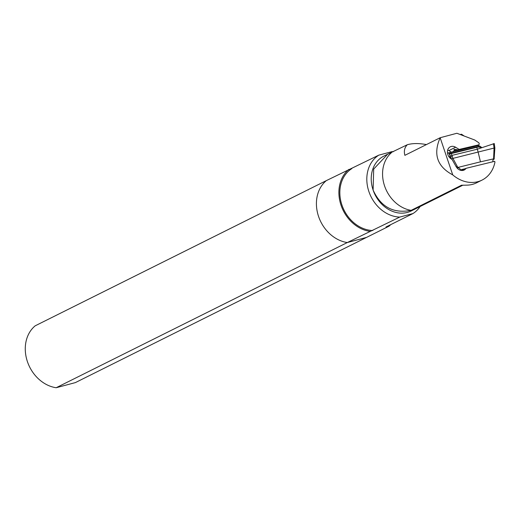 <?xml version="1.0" encoding="UTF-8"?>
<svg xmlns="http://www.w3.org/2000/svg" width="521" height="521" viewBox="0 0 521 521"><rect width="100%" height="100%" fill="white"/><g stroke="black" fill="none" stroke-linecap="round" stroke-linejoin="round"><path stroke-width="0.78" d="M393.329 151.702A33.865 27.743 63.5 0 0 391.994 151.631L378.793 155.154L326.341 180.618A34.985 28.655 -116.5 0 0 318.565 216.456A34.985 28.655 -116.5 0 0 347.305 242.545L366.523 237.407L347.305 242.545L399.757 217.081L412.958 213.558L385.989 227.006L388.998 226.199L75.382 382.603L56.164 387.735L347.305 242.545A34.985 28.655 -116.5 0 1 318.565 216.456A34.985 28.655 -116.5 0 1 326.341 180.618L35.2 325.807A34.985 28.655 63.5 0 0 27.424 361.652A34.985 28.655 63.5 0 0 56.164 387.735M454.305 150.413L453.993 149.247L458.311 149.846L478.48 144.903L459.177 149.416L455.595 147.235A7.007 5.738 63.5 0 0 450.3 146.818A7.007 5.738 63.5 0 0 447.487 153.057A7.007 5.738 63.5 0 0 452.007 159.328L456.142 166.674A7.007 5.738 63.5 0 0 464.204 170.002A7.007 5.738 63.5 0 0 466.087 168.316L494.683 161.315L494.95 162.096A32.836 26.897 63.5 0 1 482.029 180.103L476.637 182.793A32.836 26.897 63.5 0 1 466.836 185.15L461.443 185.261L411.102 210.367C393.453 213.773 380.786 207.006 373.108 190.054A30.648 25.106 63.5 0 0 411.206 210.959L463.013 185.124M461.723 170.497L466.087 168.316M478.48 144.903A1.316 1.075 63.5 0 0 478.552 142.598L474.729 140.012L456.878 133.265L440.154 137.733L452.736 174.887A32.836 26.897 63.5 0 0 482.029 180.103M388.998 226.199A34.985 28.655 63.5 0 0 390.704 224.655M348.816 169.41A34.985 28.655 63.5 0 0 341.04 205.254A34.985 28.655 63.5 0 0 369.78 231.337M458.311 149.846L459.177 149.416M447.695 150.035A7.007 5.738 -116.5 0 1 448.855 150.602L451.401 152.152M387.644 154.216L383.847 156.105A30.648 25.106 63.5 0 0 373.108 190.054L373.687 169.071L387.644 154.223L407.285 144.74C404.543 147.56 403.742 151.09 404.876 155.33L440.154 137.733C432.984 154.183 437.178 166.57 452.736 174.887M426.425 144.577C418.884 143.177 412.502 143.229 407.285 144.74M460.186 134.516L461.528 134.229L464.152 136.014M378.793 155.154A33.865 27.743 63.5 0 0 368.894 191.565A33.865 27.743 63.5 0 0 399.757 217.081M412.958 213.558A33.865 27.743 63.5 0 0 420.115 206.518M351.825 168.602A33.865 27.743 63.5 0 0 341.926 205.013A33.865 27.743 63.5 0 0 372.789 230.529M411.102 210.367A32.836 26.897 -116.5 0 1 384.583 185.951A32.836 26.897 -116.5 0 1 391.545 152.588M461.599 185.209L461.443 185.261A30.648 25.106 63.5 0 0 461.814 185.17M465.396 168.661L460.421 169.879A2.41 1.973 63.5 0 0 458.057 167.814L452.847 158.247L451.954 155.401L477.399 149.175L493.973 143.672M448.887 156.665L450.222 155.994L451.114 158.84L478.122 152.06L480.466 161.842L456.819 167.697M480.466 161.842L493.888 158.788M493.035 161.718A2.41 1.973 -116.5 0 1 493.569 159.25L494.058 148.068L478.122 152.06L476.8 147.313L478.135 146.981L481.866 147.651M447.493 153.115A13.136 7.405 76.2 0 1 447.663 153.07L453.843 151.552L448.431 152.953A2.188 1.237 76.2 0 1 449.109 153.708L450.222 155.994L451.954 155.401L451.355 153.545L476.8 147.313M449.258 154.32L451.928 153.402M452.56 151.871L454.436 150.53L454.664 151.429M449.109 153.708L479.913 146.167L477.777 145.281M457.23 149.696L454.436 150.53L457.62 149.755M493.576 159.244L494.286 159.009L494.149 158.592M493.263 159.576L494.286 159.009M493.439 143.705L494.058 148.068L494.611 148.159M494.149 158.605L494.872 147.971L494.24 143.529M479.913 146.167L481.912 147.632M457.112 168.055L458.057 167.814M447.663 153.07A13.136 7.405 76.2 0 1 448.431 152.953M460.421 169.879L459.971 170.106M448.855 150.602L455.595 147.235M478.591 145.489L454.651 151.351M494.142 157.531L493.628 157.427M452.293 156.554L449.643 157.609M457.178 168.127L457.659 167.886M456.142 166.668L457.158 166.362M477.79 145.274L478.675 144.831"/></g></svg>

